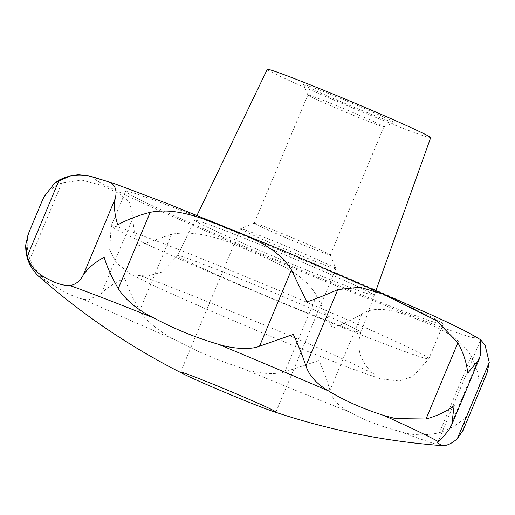 <?xml version="1.0" encoding="UTF-8"?>
<svg xmlns="http://www.w3.org/2000/svg" width="515" height="515" viewBox="0 0 515 515"><rect width="100%" height="100%" fill="white"/><g stroke="black" fill="none" stroke-linecap="round" stroke-linejoin="round"><path stroke-width="0.39" stroke-dasharray="2.58 1.93" d="M28.093 234.473L29.13 232.252C26.349 240.499 26.619 249.472 29.947 259.167C35.265 270.697 42.172 278.834 50.67 283.565C62.939 291.805 73.812 297.033 83.288 299.247L88.458 299.885L101.313 293.473C106.676 287.949 114.472 282.857 124.707 278.19C128.415 289.031 133.424 299.788 139.732 310.474C143.305 318.276 159.335 332.169 175.132 339.887C196.775 351.449 218.869 360.809 241.413 367.974C258.285 373.723 272.731 375.042 284.756 371.927L318.94 360.494C323.903 371.598 327.572 381.551 329.941 390.351C332.175 399.17 338.67 406.393 349.434 412.019C363.493 419.783 380.167 426.227 399.466 431.364C411.891 435.516 425.203 435.954 439.417 432.677C450.374 429.027 459.084 423.864 465.554 417.182L463.12 430.212M487.01 373.105L479.105 384.789C479.124 375.956 476.53 366.493 471.322 356.399C455.897 331.287 427.856 323.89 407.449 315.476C391.619 309.135 372.274 306.412 361.845 314.079C353.728 319.017 343.943 323.69 332.49 328.1L316.661 295.649C302.311 271.418 273.13 261.182 240.962 247.213C214.182 235.155 191.071 230.823 171.637 234.203L138.258 245.797C134.512 234.949 132.831 225.416 133.218 217.201L129.419 201.951L118.469 193.222L101.732 185.342L81.821 180.153L61.852 182.896C52.781 186.939 46.389 192.591 42.681 199.859L43.601 197.406M323.723 262.431A51.661 1.532 -157.3 0 0 272.145 240.421A51.661 1.532 -157.3 0 0 240.621 228.744A51.661 1.532 -157.3 0 0 240.582 228.776A51.661 1.532 -157.3 0 0 252.762 234.995A51.661 1.532 -157.3 0 0 305.002 257.275A51.661 1.532 -157.3 0 0 335.902 268.65A51.661 1.532 -157.3 0 0 335.896 268.598A51.661 1.532 -157.3 0 0 323.723 262.431M320.581 250.045A41.232 1.223 -157.3 0 0 279.42 232.477A41.232 1.223 -157.3 0 0 254.256 223.156A41.232 1.223 -157.3 0 0 254.23 223.188A41.232 1.223 -157.3 0 0 263.944 228.145A41.232 1.223 -157.3 0 0 305.64 245.925A41.232 1.223 -157.3 0 0 330.302 255.009A41.232 1.223 -157.3 0 0 330.295 254.964A41.232 1.223 -157.3 0 0 320.581 250.045M374.218 121.83A41.232 1.223 -157.3 0 0 332.523 104.049A41.232 1.223 -157.3 0 0 307.861 94.972A41.232 1.223 -157.3 0 0 307.861 95.011A41.232 1.223 -157.3 0 0 317.581 99.936A41.232 1.223 -157.3 0 0 358.743 117.497A41.232 1.223 -157.3 0 0 383.9 126.819A41.232 1.223 -157.3 0 0 383.933 126.793A41.232 1.223 -157.3 0 0 374.218 121.83M382.761 116.596A49.202 1.461 -157.3 0 0 332.381 95.127A49.202 1.461 -157.3 0 0 303.586 84.595A49.202 1.461 -157.3 0 0 315.18 90.466A49.202 1.461 -157.3 0 0 364.305 111.427A49.202 1.461 -157.3 0 0 394.323 122.551A49.202 1.461 -157.3 0 0 382.761 116.596M402.685 303.502A172.152 5.105 -157.3 0 0 228.589 229.265A172.152 5.105 -157.3 0 0 125.628 191.355A172.152 5.105 -157.3 0 0 166.203 212.077A172.152 5.105 -157.3 0 0 340.299 286.308A172.152 5.105 -157.3 0 0 443.26 324.225A172.152 5.105 -157.3 0 0 402.685 303.502M351.294 283.63A97.329 2.89 22.7 0 1 374.231 295.34A97.329 2.89 22.7 0 1 316.088 273.941A97.329 2.89 22.7 0 1 217.6 231.943A97.329 2.89 -157.3 0 0 316.088 273.941A97.329 2.89 -157.3 0 0 374.238 295.346A97.329 2.89 -157.3 0 0 351.294 283.63A97.329 2.89 -157.3 0 0 252.936 241.69A97.329 2.89 -157.3 0 0 194.657 220.227A97.329 2.89 -157.3 0 0 217.6 231.943A97.329 2.89 22.7 0 1 194.657 220.227A97.329 2.89 22.7 0 1 252.936 241.69A97.329 2.89 22.7 0 1 351.294 283.63M267.272 69.351A88.561 2.627 -157.3 0 0 288.143 80.018A88.561 2.627 -157.3 0 0 377.765 118.231A88.561 2.627 -157.3 0 0 430.675 137.705M83.288 299.247A219.165 6.502 -157.3 0 0 90.788 302.691A219.165 6.502 -157.3 0 0 175.132 339.887M241.413 367.974A219.165 6.502 -157.3 0 0 349.434 412.019M399.466 431.364A219.165 6.502 -157.3 0 0 442.321 445.649M142.52 202.916A206.644 6.128 -157.3 0 0 411.743 315.927A206.644 6.128 -157.3 0 0 426.375 312.657A206.644 6.128 -157.3 0 0 157.152 199.646A206.644 6.128 -157.3 0 0 142.52 202.916M388.259 337.982A172.152 5.105 -157.3 0 0 214.169 263.744A172.152 5.105 -157.3 0 0 111.201 225.834A172.152 5.105 -157.3 0 0 151.783 246.556A172.152 5.105 -157.3 0 0 325.873 320.793A172.152 5.105 -157.3 0 0 428.841 358.704A172.152 5.105 -157.3 0 0 388.259 337.982M201.024 267.633A99.389 2.948 -157.3 0 0 301.597 310.519A99.389 2.948 -157.3 0 0 360.976 332.375A99.389 2.948 -157.3 0 0 337.55 320.414A99.389 2.948 -157.3 0 0 237.106 277.585A99.389 2.948 -157.3 0 0 177.604 255.665A99.389 2.948 -157.3 0 0 201.024 267.633M316.661 295.649L284.756 371.927M171.637 234.203L139.732 310.474M361.845 314.079L329.941 390.351M471.322 356.399L439.417 432.677M480.74 353.702L448.835 429.98M61.852 182.896L29.947 259.167M133.218 217.201L101.313 293.473M39.7 277.173A219.165 6.502 -157.3 0 0 50.67 283.565M180.598 372.171L240.582 228.776M254.256 223.156L240.621 228.744M254.23 223.188L307.861 94.972M307.861 95.011L303.586 84.595M443.26 324.225L428.841 358.704L412.959 376.497L398.913 380.971L380.598 378.847L352.241 368.901L307.745 351.468L255.73 330.121L205.079 308.582L161.665 289.34L130.733 274.321L116.358 262.779L109.682 249.64L111.201 225.834L125.628 191.355M376.066 290.222L360.976 332.375C358.331 339.984 358.157 347.619 360.455 355.266L365.309 365.225C371.167 371.843 374.167 374.791 374.296 374.07L348.127 361.433C287.003 332.864 138.799 273.388 138.561 275.461L147.689 276.072L161.459 272.216L177.604 255.665L197.02 215.328M383.9 126.819L394.323 122.551M330.302 255.009L383.933 126.793M330.295 254.964L335.896 268.598M275.918 412.045L335.902 268.65M437.55 442.945L480.669 339.868M54.635 183.108L55.285 182.613"/><path stroke-width="0.77" d="M263.738 405.826A51.661 1.532 22.7 0 1 275.918 412.045A51.661 1.532 22.7 0 1 271.817 410.983A51.661 1.532 22.7 0 1 192.777 378.39A51.661 1.532 22.7 0 1 184.235 374.347A51.661 1.532 22.7 0 1 180.598 372.171A51.661 1.532 22.7 0 1 211.498 383.546A51.661 1.532 22.7 0 1 263.738 405.826M442.321 445.649L437.55 442.945L438.432 441.683C440.196 440.351 443.666 436.45 448.835 429.98L451.745 424.766L454.159 405.562C446.795 411.337 437.409 415.817 426.002 419.004L395.552 418.618L383.849 415.451C363.172 408.904 344.876 400.812 328.969 391.162C316.925 384.242 309.238 375.808 305.916 365.862C302.704 356.213 298.507 345.719 293.325 334.396L259.515 346.202C252.292 349.621 233.424 349.286 218.051 344.162C196.376 337.885 174.862 329.111 153.502 317.839C137.125 309.612 125.383 299.872 118.283 288.612C111.967 277.92 107.262 267.465 104.172 257.262C94.548 262.553 87.576 268.489 83.256 275.068C79.754 281.402 75.261 284.872 69.77 285.471C62.759 285.774 54.223 282.928 44.161 276.935C36.172 272.635 30.527 265.792 27.224 256.393L25.75 244.85L28.093 234.473L43.601 197.406L54.635 183.108L59.128 180.121C79.278 169.995 94.039 177.566 105.44 180.881C114.497 183.012 117.742 188.979 115.16 198.796C113.738 205.955 114.588 214.646 117.723 224.868C127.302 219.557 138.123 215.386 150.187 212.334C179.317 206.579 208.176 220.8 239.237 233.044C265.116 242.771 282.51 255.067 291.419 269.931L306.876 302.002C318.547 297.812 328.86 293.679 337.821 289.591L359.959 287.235L383.366 294.22L436.514 320.678L457.906 342.733C463.571 353.284 466.835 363.435 467.71 373.169L479.24 359.039L480.74 353.702L480.669 339.868L485.027 345.011L489.25 362.38L487.01 373.105L463.12 430.212L457.346 438.651C451.784 443.557 446.775 445.887 442.321 445.649M376.066 290.222L430.675 137.705A88.561 2.627 -157.3 0 0 409.798 127.051A88.561 2.627 -157.3 0 0 320.298 88.883A88.561 2.627 -157.3 0 0 267.272 69.351L197.02 215.328M438.432 441.683A219.165 6.502 -157.3 0 0 391.844 419.081A219.165 6.502 -157.3 0 0 383.849 415.451M337.821 289.591L305.916 365.862M489.25 362.38L457.346 438.651M457.906 342.733L426.002 419.004M291.419 269.931L259.515 346.202M150.187 212.334L118.283 288.612M115.16 198.796L83.256 275.068M59.128 180.121L27.224 256.393M328.969 391.162A219.165 6.502 -157.3 0 0 218.051 344.162M153.502 317.839A219.165 6.502 -157.3 0 0 69.77 285.471M44.161 276.935A219.165 6.502 -157.3 0 0 39.7 277.173C38.065 276.059 35.554 273.175 32.168 268.527L30.147 265.058C26.928 258.845 25.467 252.112 25.75 244.85M271.817 410.983A688.806 688.806 0 0 0 441.979 445.623M55.285 182.613L71.019 175.609L78.389 174.785L87.917 175.615L114.298 183.597L167.484 203.631L285.368 251.513L427.54 313.152C453.271 324.682 471.006 333.591 480.752 339.887M451.745 424.766L479.24 359.039M39.7 277.173A688.806 688.806 0 0 0 184.235 374.347"/></g></svg>
